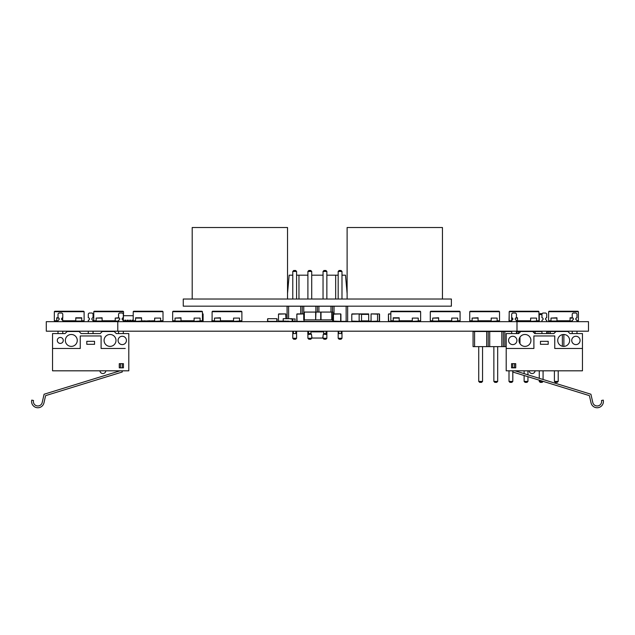 <?xml version="1.0" encoding="UTF-8"?>
<svg xmlns="http://www.w3.org/2000/svg" width="635" height="635" viewBox="0 0 635 635"><rect width="100%" height="100%" fill="white"/><g stroke="black" fill="none" stroke-linecap="round" stroke-linejoin="round"><path stroke-width="0.95" d="M128.802 333.573L116.292 333.573L114.205 331.494L102.291 331.494L100.203 333.573L81.137 333.573L79.05 331.494L67.135 331.494L65.048 333.573L52.538 333.573L52.538 348.472L80.24 348.472L80.24 335.963L101.1 335.963L101.1 348.472L101.1 335.963L80.24 335.963L80.24 348.472L52.538 348.472L52.538 370.816L128.802 370.816L128.802 333.573M125.23 348.472L101.1 348.472L125.23 348.472M118.078 340.431A4.167 4.167 0 0 0 124.333 344.043A4.167 4.167 0 0 0 124.333 336.82A4.167 4.167 0 0 0 118.078 340.431M104.076 340.431A5.961 5.961 0 0 0 113.014 345.591A5.961 5.961 0 0 0 113.014 335.272A5.961 5.961 0 0 0 104.076 340.431M57.301 340.431A2.977 2.977 0 0 0 61.77 343.011A2.977 2.977 0 0 0 61.77 337.852A2.977 2.977 0 0 0 57.301 340.431M65.349 340.431A5.961 5.961 0 0 0 74.287 345.591A5.961 5.961 0 0 0 74.287 335.272A5.961 5.961 0 0 0 65.349 340.431M94.544 344.305L86.797 344.305L86.797 341.32L94.544 341.32L94.544 344.305L86.797 344.305L86.797 341.32L94.544 341.32L94.544 344.305M122.245 367.538L122.245 363.664L123.436 363.664L123.436 367.84L119.269 367.84L119.269 363.664L123.436 363.664L123.436 367.84L119.269 367.84L119.269 363.664L120.459 363.664L120.459 367.538M99.917 370.816A2.977 2.977 0 0 0 102.886 373.539A2.977 2.977 0 0 0 105.855 370.816M74.581 384.834L120.047 370.816L44.093 394.232L42.204 402.495A4.469 4.469 0 0 1 36.854 405.86A4.469 4.469 0 0 1 33.496 400.502L31.75 400.106A6.255 6.255 0 0 0 36.457 407.599A6.255 6.255 0 0 0 43.95 402.892L45.609 395.637L122.245 372.007L122.245 370.816M88.289 321.659L88.289 320.175A1.191 1.191 0 0 0 89.479 318.976A1.191 1.191 0 0 0 88.289 317.786L88.289 313.912L89.178 313.023L92.162 313.023L93.051 313.912L93.051 317.786A1.191 1.191 0 0 0 91.861 318.976A1.191 1.191 0 0 0 93.051 320.175L93.051 321.659M93.051 331.192L93.051 333.573M88.289 331.192L88.289 333.573M123.317 321.659L123.317 320.175A1.191 1.191 0 0 1 122.126 318.976A1.191 1.191 0 0 1 123.317 317.786L123.317 313.912L122.428 313.023L119.451 313.023L118.555 313.912L118.555 317.786A1.191 1.191 0 0 1 119.745 318.976A1.191 1.191 0 0 1 118.555 320.175L118.555 321.659M123.317 333.573L123.317 331.192M118.555 331.192L118.555 333.573M62.786 321.659L62.786 320.175A1.191 1.191 0 0 1 61.595 318.976A1.191 1.191 0 0 1 62.786 317.786L62.786 313.912L61.889 313.023L58.912 313.023L58.015 313.912L58.015 317.786A1.191 1.191 0 0 1 59.214 318.976A1.191 1.191 0 0 1 58.015 320.175L58.015 321.659M62.786 333.573L62.786 331.192M58.015 331.192L58.015 333.573M511.683 331.494L473.067 331.494L473.067 346.623L506.198 346.623M541.949 331.494L532.709 331.494L534.797 333.573L553.863 333.573L555.95 331.494L546.711 331.494M555.95 331.494L567.865 331.494L569.952 333.573L582.462 333.573L582.462 348.472L554.76 348.472L554.76 335.963L533.9 335.963L533.9 348.472L506.198 348.472L506.198 333.573L518.708 333.573L520.795 331.494L516.445 331.494M474.583 331.494L474.583 346.623M486.688 331.494L486.688 346.623M488.204 331.494L488.204 346.623M489.72 331.494L489.72 346.623M501.825 331.494L501.825 346.623M503.341 331.494L503.341 346.623M504.849 331.494L504.849 346.623M516.961 331.494L516.961 333.573M518.47 331.494L518.47 333.573M519.986 331.494L519.986 332.303M519.986 337.161L519.986 343.702M533.606 331.494L533.606 332.383M535.122 331.494L535.122 333.573M547.227 331.494L547.227 333.573M548.743 331.494L548.743 333.573M550.251 331.494L550.251 333.573M562.364 334.621L562.364 346.234M563.872 334.47L563.872 346.385M482.544 320.77L482.544 321.659M478.726 320.77L478.726 321.659M509.175 314.571L509 321.659M497.681 320.77L497.681 321.659M558.213 320.77L558.213 321.659M541.949 314.571L539.266 314.571L539.266 321.659M543.076 318.611L543.076 319.349M527.947 320.77L527.947 321.659M524.129 320.77L524.129 321.659M482.544 346.623L482.544 381.421L478.726 381.421L479.687 382.373L481.592 382.373L482.544 381.421M478.726 346.623L478.726 381.421M512.81 372.023L512.81 381.421L509 381.421L509.953 382.373L511.858 382.373L512.81 381.421M509 370.816L509 381.421M497.681 346.623L497.681 381.421L493.863 381.421L494.816 382.373L496.721 382.373L497.681 381.421M493.863 346.623L493.863 381.421M558.213 370.816L558.213 381.421L554.403 381.421L555.355 382.373L557.26 382.373L558.213 381.421M554.403 370.816L554.403 381.421M539.266 370.816L539.266 378.309M539.266 380.182L539.266 381.421L540.218 382.373L542.123 382.373L543.076 381.421L539.266 381.421M543.076 370.816L543.076 379.484M527.947 370.816L527.947 374.825M527.947 376.69L527.947 381.421L524.129 381.421L525.082 382.373L526.994 382.373L527.947 381.421M524.129 370.816L524.129 373.642M524.129 375.515L524.129 381.421M539.266 314.571L540.218 313.619L542.187 313.674M326.08 331.494L326.898 331.851L326.898 334.113L323.326 334.113L322.731 338.042L312.007 338.042L311.404 334.113L307.832 334.113L307.832 331.851L308.562 331.494M323.699 331.851L310.944 331.851M326.009 334.47L323.326 334.113M311.404 334.113L308.729 334.47M310.944 331.494L311.404 331.851M320.667 331.851L314.063 331.851M520.795 331.494L532.709 331.494M516.922 340.431A4.167 4.167 0 0 0 510.667 336.82A4.167 4.167 0 0 0 510.667 344.043A4.167 4.167 0 0 0 516.922 340.431M530.923 340.431A5.961 5.961 0 0 1 521.986 345.591A5.961 5.961 0 0 1 521.986 335.272A5.961 5.961 0 0 1 530.923 340.431M580.08 340.431A4.167 4.167 0 0 0 573.826 336.82A4.167 4.167 0 0 0 573.826 344.043A4.167 4.167 0 0 0 580.08 340.431M569.651 340.431A5.961 5.961 0 0 1 560.713 345.591A5.961 5.961 0 0 1 560.713 335.272A5.961 5.961 0 0 1 569.651 340.431M540.456 341.32L548.203 341.32L548.203 344.305L540.456 344.305L540.456 341.32L540.456 344.305L548.203 344.305L548.203 341.32L540.456 341.32M582.462 348.472L582.462 370.816L506.198 370.816L506.198 348.472L533.9 348.472L533.9 335.963L554.76 335.963L554.76 348.472L582.462 348.472M515.731 363.664L515.731 367.84L511.564 367.84L511.564 363.664L515.731 363.664L514.54 363.664L514.54 367.84L515.731 367.84L515.731 363.664M512.755 367.538L512.755 363.664L511.564 363.664L511.564 367.84L514.54 367.538M535.083 370.816A2.977 2.977 0 0 1 532.114 373.539A2.977 2.977 0 0 1 529.145 370.816M560.419 384.834L514.953 370.816L590.907 394.232L592.796 402.495A4.469 4.469 0 0 0 598.146 405.86A4.469 4.469 0 0 0 601.504 400.502L603.25 400.106A6.255 6.255 0 0 1 598.543 407.599A6.255 6.255 0 0 1 591.05 402.892L589.391 395.637L512.755 372.007L512.755 370.816M546.711 321.659L546.711 320.175A1.191 1.191 0 0 1 545.521 318.976A1.191 1.191 0 0 1 546.711 317.786L546.711 313.912L545.822 313.023L542.838 313.023L541.949 313.912L541.949 317.786A1.191 1.191 0 0 1 543.139 318.976A1.191 1.191 0 0 1 541.949 320.175L541.949 321.659M541.949 331.192L541.949 333.573M546.711 331.192L546.711 333.573M511.683 321.366L511.683 313.912L512.572 313.023L515.549 313.023L516.445 313.912L516.445 317.786L517.517 317.786L517.517 321.366L516.445 321.366M511.683 317.786A1.191 1.191 0 0 1 512.874 318.976A1.191 1.191 0 0 1 511.683 320.175L511.683 321.659M511.683 333.573L511.683 331.192M516.445 317.786A1.191 1.191 0 0 0 515.255 318.976A1.191 1.191 0 0 0 516.445 320.175L516.445 321.659M516.445 331.192L516.445 333.573M572.214 321.366L570.071 321.366L570.071 317.786L572.214 317.786L572.214 313.912L573.111 313.023L576.088 313.023L576.985 313.912L576.985 317.786A1.191 1.191 0 0 0 575.786 318.976A1.191 1.191 0 0 0 576.985 320.175L576.985 321.659M572.214 317.786A1.191 1.191 0 0 1 573.405 318.976A1.191 1.191 0 0 1 572.214 320.175L572.214 321.659M572.214 333.573L572.214 331.192M576.985 331.192L576.985 333.573M511.564 320.77L509.175 320.77L509.175 311.714L509.651 311.237L538.488 311.237L538.964 311.714L538.488 311.237M536.583 320.77L538.964 320.77L538.964 311.714L509.175 311.714L509.651 311.237M517.517 320.77L530.63 320.77M530.63 321.064L530.63 318.087L536.583 318.087L536.583 321.366L530.63 321.366L536.583 321.064M536.583 318.087L530.63 318.087M472.115 320.77L469.733 320.77L469.733 311.714L470.21 311.237L499.046 311.237L499.523 311.714L499.046 311.237M497.142 320.77L499.523 320.77L499.523 311.714L469.733 311.714L470.21 311.237M478.076 320.77L491.18 320.77M491.18 321.064L491.18 318.087L497.142 318.087L497.142 321.366L491.18 321.366L497.142 321.064M497.142 318.087L491.18 318.087M472.115 318.087L478.076 317.786L478.076 321.366L472.115 321.366L472.115 318.087L478.076 318.087M393.232 320.77L390.842 320.77L390.842 311.714L391.319 311.237L420.164 311.237L420.64 311.714L420.164 311.237M418.251 320.77L420.64 320.77L420.64 311.714L390.842 311.714L391.319 311.237M399.185 320.77L412.298 320.77M412.298 321.064L412.298 318.087L418.251 318.087L418.251 321.366L412.298 321.366L418.251 321.064M418.251 318.087L412.298 318.087M388.668 321.366L393.232 321.366L390.279 321.366L393.232 321.366L393.232 317.786L399.185 317.786L399.185 321.366L388.668 321.366L388.429 314.15L390.842 313.912L388.668 313.912M212.098 318.976L211.86 321.366L212.455 321.366L212.455 320.77M226.766 320.77L226.766 321.366L226.163 321.366L226.163 320.77M226.163 321.366L220.44 321.366L220.44 317.786L214.479 318.087L220.44 318.087M214.479 318.087L214.479 321.366L212.455 321.366M269.089 321.366L276.836 321.366L276.836 318.683L267.835 318.683L267.573 321.096L269.089 321.366L267.835 321.366M340.677 321.366L340.677 313.912L333.47 314.15L333.47 321.127L340.677 321.366L333.708 321.366M340.916 321.127L340.916 314.15M333.47 321.127L333.47 314.15M340.677 313.912L333.708 313.912M123.317 321.366L124.873 321.366L124.873 320.175L125.944 320.175L125.944 321.366L127.254 321.366L127.254 320.175L128.326 320.175L128.326 321.366L129.635 321.366L129.635 320.175L130.707 320.175L130.707 321.366L132.016 321.366L132.016 320.175L133.096 320.175L133.096 321.366L134.406 321.366L134.406 320.77M134.406 321.366L154.662 320.77M149.685 320.77L145.01 321.064M124.873 321.064L123.563 321.064M127.254 321.064L125.944 321.064M129.635 321.064L128.326 321.064M132.016 321.064L130.707 321.064M134.406 321.064L133.096 321.064M135.596 321.366L141.549 321.064L141.549 317.786L135.596 317.786L135.477 321.064M143.939 321.064L142.629 321.064M133.215 315.706L123.563 315.706M143.939 320.77L143.939 321.366L145.01 321.366L145.01 320.77M141.549 321.064L142.629 321.366L142.629 320.77M135.477 321.366L135.477 320.77M123.563 321.366L123.563 320.175M112.951 321.096L114.022 321.096M108.125 321.366L110.514 321.096M149.836 320.77L149.836 321.366L147.455 321.064M132.016 321.366L133.096 321.366M129.635 321.366L130.707 321.366M127.254 321.366L128.326 321.366M124.873 321.366L125.944 321.366M290.687 318.683L283.21 318.683L283.21 321.366L292.211 321.366L292.211 318.683L290.687 318.953L295.14 318.953L294.87 321.366L292.775 321.096L292.775 318.953L291.251 318.683M292.775 321.096L291.251 321.366M285.028 321.096L283.512 321.366M284.726 318.683L283.512 318.683M371.062 314.15L371.062 321.366L368.681 321.366L368.681 313.912L354.409 313.912L359.148 313.912L359.148 321.366L354.409 321.366L361.529 321.366L361.529 314.15L359.148 314.15M371.062 321.127L359.148 321.127M315.651 312.071L315.651 319.873L303.736 319.873L303.736 312.071L332.93 312.071L332.637 321.366L297.061 321.366L296.823 314.15L303.736 313.912L297.061 313.912M303.76 321.366L297.061 321.366M296.823 321.127L296.823 314.15M96.155 320.77L93.766 320.77L93.766 311.714L94.242 311.237L123.079 311.237L123.563 311.714L123.079 311.237M123.317 320.77L123.563 311.714L93.766 311.714L94.242 311.237M102.108 320.77L115.221 320.77M106.878 320.77L107.14 321.366L115.221 321.366L115.221 318.087L119.34 318.087M118.555 317.786L115.221 318.087M96.155 318.087L102.108 317.786L102.108 321.366L96.155 321.366L96.155 318.087L102.108 318.087M115.221 321.366L118.555 321.366M388.429 321.127L388.429 314.15M135.596 320.77L133.215 320.77L133.215 311.714L133.691 311.237L162.528 311.237L163.005 311.714L162.528 311.237M160.623 320.77L163.005 320.77L163.005 311.714L133.215 311.714L133.691 311.237M154.662 321.064L154.662 318.087L160.623 318.087L160.623 321.366L154.662 321.366L160.623 321.064M160.623 318.087L154.662 318.087M332.637 319.873L331.74 319.873L331.74 312.071M320.715 312.071L320.715 319.873L315.952 319.873L331.74 319.873M304.038 321.366L304.038 319.873M315.651 319.873L315.952 312.071M321.016 319.873L321.016 312.071M316.246 312.071L320.421 312.071M326.374 321.366L329.835 321.366M321.612 321.366L324.588 321.366M316.841 321.366L319.826 321.366M312.079 321.366L315.055 321.366M307.308 321.366L310.293 321.366M359.148 321.31L351.79 321.127L351.79 314.15L358.997 313.912L352.028 313.912M358.997 321.366L352.028 321.366M351.79 321.127L351.79 314.15M287.115 318.683L287.115 306.229L347.647 306.229L347.647 321.366L346.138 321.366L346.138 306.229M287.115 321.366L288.623 321.096M288.623 318.683L288.623 306.229M300.736 313.912L300.736 306.229M288.623 321.366L300.736 321.366M332.637 321.366L346.138 321.366M302.244 313.912L302.244 306.229M303.76 312.071L303.76 306.229M315.865 312.071L315.865 306.229M317.381 312.071L317.381 306.229M318.897 312.071L318.897 306.229M331.002 312.071L331.002 306.229M332.518 312.071L332.518 306.229M334.026 313.912L334.026 306.229M326.858 334.288L326.858 338.28L323.04 338.28L323.04 335.978M323.04 331.851L323.04 331.192M326.858 331.676L326.858 331.192M341.987 331.192L341.987 338.28L338.177 338.28L338.177 331.192M296.585 331.192L296.585 338.28L292.775 338.28L292.775 331.192M311.721 336.177L311.721 338.28L307.904 338.28L307.904 334.335M307.904 331.629L307.904 331.192M311.721 331.851L311.721 331.192M323.04 299.022L323.04 271.431L323.993 270.478L325.898 270.478L326.858 271.431L323.04 271.431M326.858 299.022L326.858 271.431M338.177 299.022L338.177 271.431L339.13 270.478L341.035 270.478L341.987 271.431L338.177 271.431M341.987 299.022L341.987 271.431M292.775 299.022L292.775 271.431L293.727 270.478L295.632 270.478L296.585 271.431L292.775 271.431M296.585 299.022L296.585 271.431M307.904 299.022L307.904 271.431L308.864 270.478L310.769 270.478L311.721 271.431L307.904 271.431M311.721 299.022L311.721 271.431M323.04 338.28L323.993 339.241L325.898 339.241L326.858 338.28M338.177 338.28L339.13 339.241L341.035 339.241L341.987 338.28M292.775 338.28L293.727 339.241L295.632 339.241L296.585 338.28M307.904 338.28L308.864 339.241L310.769 339.241L311.721 338.28M341.987 275.185L345.503 275.185L347.115 293.568M296.585 275.185L307.904 275.185M311.721 275.185L323.04 275.185M326.858 275.185L338.177 275.185M287.528 293.568L289.139 275.185L292.775 275.185M299.807 306.229L289.433 306.229M287.115 318.087L287.052 306.165M345.21 306.229L334.835 306.229M330.073 306.229L319.707 306.229M314.936 306.229L304.57 306.229M347.115 299.022L347.115 227.52L442.444 227.52L442.444 299.022M183.261 299.022L451.382 299.022L451.382 306.165L183.261 306.165L183.261 299.022M192.199 299.022L192.199 227.52L287.528 227.52L287.528 299.022M295.815 331.192L295.815 333.573L293.426 333.573L293.426 331.192M310.944 331.192L310.944 333.573L308.562 333.573L308.562 331.192M326.08 331.192L326.08 333.573L323.699 333.573L323.699 331.192M341.217 331.192L341.217 333.573L338.828 333.573L338.828 331.192M214.479 320.77L212.098 320.77L212.098 311.714L212.574 311.237L241.411 311.237L241.887 311.714L241.411 311.237M239.506 320.77L241.887 320.77L241.887 311.714L212.098 311.714L212.574 311.237M220.44 320.77L233.545 320.77M233.545 321.064L233.545 318.087L239.506 318.087L239.506 321.366L233.545 321.366L239.506 321.064M239.506 318.087L233.545 318.087M214.479 321.366L220.44 321.366M551.005 320.77L548.624 320.77L548.624 311.714L549.1 311.237L577.937 311.237L578.414 311.714L577.937 311.237M576.985 320.77L578.414 320.77L578.414 311.714L548.624 311.714L549.1 311.237M556.958 320.77L570.071 320.77M576.024 319.691L576.024 318.262M551.005 318.087L556.958 317.786L556.958 321.366L551.005 321.366L551.005 318.087L556.958 318.087M372.348 321.366L379.317 321.366L372.348 321.366M372.348 313.912L379.317 313.912L372.348 313.912M379.317 321.366L379.317 313.912M379.555 321.127L379.555 314.15M438.634 321.096L446.048 321.366L446.318 320.77M287.393 321.096L285.79 321.35M362.133 321.127L363.911 321.127M377.563 321.127L377.563 314.15L377.563 321.127L371.396 321.366M277.106 321.096L277.106 318.953M276.836 321.366L275.582 321.366M276.836 318.683L275.582 318.683M269.089 318.683L267.835 318.683M267.573 321.096L267.573 318.953M285.948 321.127L278.503 321.127L278.503 314.15L285.71 313.912L278.741 313.912M285.948 314.15L285.948 318.683L285.71 313.912M285.71 321.366L278.741 321.366M278.503 321.127L278.503 314.15M202.446 313.912L203.105 313.912L203.105 321.366L200.716 321.366L200.716 320.77M203.105 321.127L200.065 321.127M194.104 321.127L191.183 321.366L191.183 320.77M191.183 321.127L193.572 320.77M175.038 320.77L172.656 320.77L172.656 311.714L173.133 311.237L201.97 311.237L202.446 311.714L201.97 311.237M200.065 320.77L202.446 320.77L202.446 311.714L172.656 311.714L173.133 311.237M180.999 320.77L194.104 320.77M194.104 321.064L194.104 318.087L200.065 318.087L200.065 321.366L194.104 321.366L200.065 321.064M200.065 318.087L194.104 318.087M175.038 318.087L180.999 317.786L180.999 321.366L175.038 321.366L175.038 318.087L180.999 318.087M364.331 321.127L362.815 321.366M432.673 320.77L430.292 320.77L430.292 311.714L430.768 311.237L459.605 311.237L460.081 311.714L459.605 311.237M457.7 320.77L460.081 320.77L460.081 311.714L430.292 311.714L430.768 311.237M438.634 320.77L451.739 320.77M451.739 321.064L451.739 318.087L457.7 318.087L457.7 321.366L451.739 321.366L457.7 321.064M457.7 318.087L451.739 318.087M432.673 318.087L438.634 317.786L438.634 321.366L432.673 321.366L432.673 318.087L438.634 318.087M75.771 321.064L81.732 321.064L81.732 317.786L75.771 317.786L75.771 321.366L74.168 321.366L74.168 320.77M75.771 321.127L68.389 320.77M67.016 321.366L64.635 321.096L68.389 321.096M56.705 320.77L54.324 320.77L54.324 311.714L54.8 311.237L83.637 311.237L84.114 311.714L83.637 311.237M81.732 320.77L84.114 320.77L84.114 311.714L54.324 311.714L54.8 311.237M62.786 320.77L75.771 320.77M81.732 321.064L75.771 321.366M58.015 321.366L56.705 321.366L56.705 317.786L58.015 317.786M62.667 320.167L62.667 317.794M62.786 321.096L66.596 321.096M390.279 313.912L390.842 313.912L390.279 313.912M362.069 321.127L363.585 321.366M377.317 321.366L371.332 321.366M377.317 313.912L371.062 313.912L377.563 314.15M46.299 331.192L46.284 321.659L46.299 331.192L588.478 331.192L588.478 321.659L588.478 331.192M46.299 321.659L117.777 321.659L117.777 331.192L117.777 321.659L588.478 321.659M516.985 321.659L516.985 331.192M517.001 321.659L517.001 331.192M511.564 318.087L512.469 318.087M515.66 318.087L517.517 318.087M516.445 321.064L517.517 321.064M472.115 321.064L478.076 321.064M393.232 318.087L399.185 318.087M393.232 321.064L399.185 321.064M368.681 320.889L361.529 320.889M368.681 314.388L361.529 314.388M115.221 321.064L118.555 321.064M96.155 321.064L102.108 321.064M135.596 318.087L141.549 318.087M304.332 319.873L304.332 312.071M335.669 275.185L335.669 299.022M298.966 275.185L298.966 299.022M214.479 321.064L220.44 321.064M570.071 318.087L573 318.087M570.071 321.064L572.214 321.064M551.005 321.064L556.958 321.064M203.105 314.15L202.446 314.15M200.716 320.889L200.065 320.889M194.104 320.889L193.572 320.889M175.038 321.064L180.999 321.064M432.673 321.064L438.634 321.064M74.168 320.889L68.389 320.889M75.771 318.087L81.732 318.087M56.705 318.087L58.809 318.087M62 318.087L62.667 318.087M56.705 321.064L58.015 321.064M117.777 321.659L117.777 331.192"/></g></svg>
